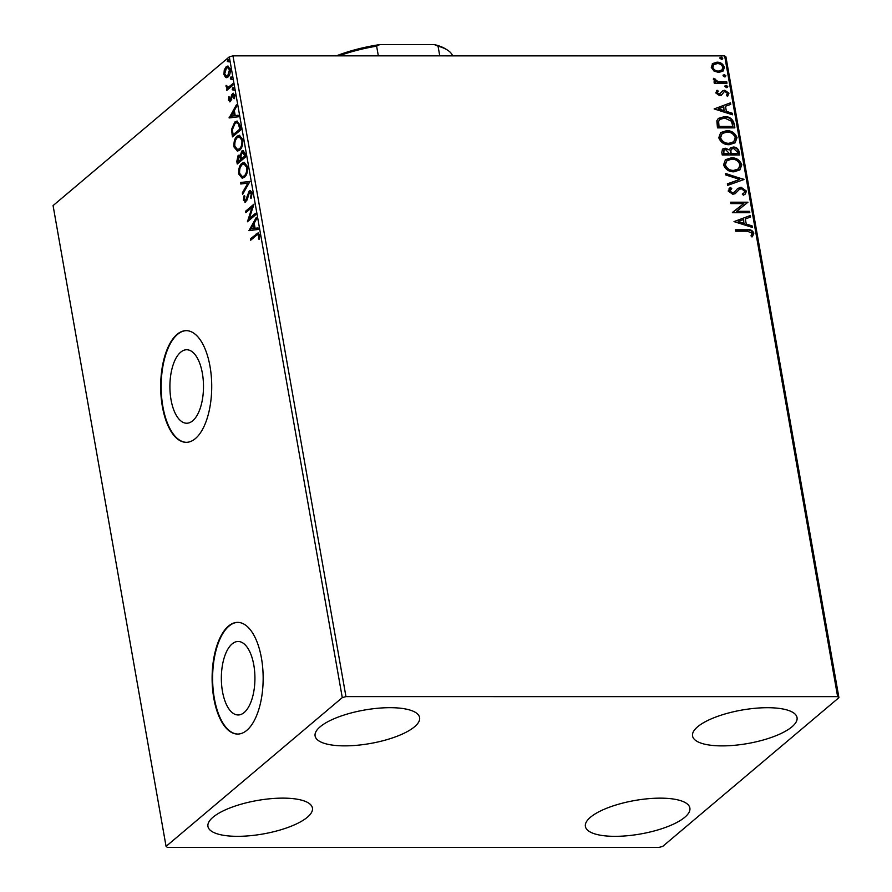 <?xml version="1.0" encoding="UTF-8"?>
<svg xmlns="http://www.w3.org/2000/svg" width="892" height="892" viewBox="0 0 892 892"><rect width="100%" height="100%" fill="white"/><g stroke="black" fill="none" stroke-linecap="round" stroke-linejoin="round"><path stroke-width="1.34" d="M244.185 712.507A36.739 16.792 -90 0 0 254.644 671.498A36.739 16.792 -90 0 0 238.142 641.482A36.739 16.792 -90 0 0 232.087 643.946A36.739 16.792 -90 0 0 221.629 684.956A36.739 16.792 -90 0 0 238.131 714.971A36.739 16.792 -90 0 0 244.185 712.507M192.739 420.768A36.739 16.792 -90 0 0 203.209 379.769A36.739 16.792 -90 0 0 186.696 349.753A36.739 16.792 -90 0 0 180.652 352.217A36.739 16.792 -90 0 0 170.182 393.216A36.739 16.792 -90 0 0 186.696 423.232A36.739 16.792 -90 0 0 192.739 420.768M195.381 438.585A55.839 25.522 -90 0 0 211.292 376.268A55.839 25.522 -90 0 0 186.205 330.653A55.839 25.522 -90 0 0 177.017 334.4A55.839 25.522 -90 0 0 161.106 396.717A55.839 25.522 -90 0 0 186.194 442.332A55.839 25.522 -90 0 0 195.381 438.585M186.45 330.653A55.839 25.522 -90 0 0 177.508 334.4A55.839 25.522 -90 0 0 161.575 396.449A55.839 25.522 -90 0 0 186.439 442.332M246.828 730.325A55.839 25.522 -90 0 0 262.727 668.008A55.839 25.522 -90 0 0 237.64 622.382A55.839 25.522 -90 0 0 228.452 626.128A55.839 25.522 -90 0 0 212.541 688.446A55.839 25.522 -90 0 0 237.64 734.06A55.839 25.522 -90 0 0 246.828 730.325M237.885 622.393A55.839 25.522 -90 0 0 228.954 626.128A55.839 25.522 -90 0 0 213.021 688.178A55.839 25.522 -90 0 0 237.885 734.06M320.172 726.768A53.052 16.981 -10 0 1 377.506 708.281A53.052 16.981 -10 0 1 419.597 717.558A53.052 16.981 -10 0 1 414.535 726.779A53.052 16.981 -10 0 1 357.19 745.266A53.052 16.981 -10 0 1 315.11 735.989A53.052 16.981 -10 0 1 320.172 726.768M697.611 726.79A53.052 16.981 -10 0 1 754.955 708.304A53.052 16.981 -10 0 1 797.035 717.581A53.052 16.981 -10 0 1 791.973 726.802A53.052 16.981 -10 0 1 734.64 745.288A53.052 16.981 -10 0 1 692.56 736A53.052 16.981 -10 0 1 697.611 726.79M590.459 817.239A53.052 16.981 -10 0 1 647.793 798.753A53.052 16.981 -10 0 1 689.873 808.029A53.052 16.981 -10 0 1 684.811 817.25A53.052 16.981 -10 0 1 627.477 835.737A53.052 16.981 -10 0 1 585.397 826.46A53.052 16.981 -10 0 1 590.459 817.239M213.01 817.228A53.052 16.981 -10 0 1 270.343 798.73A53.052 16.981 -10 0 1 312.434 808.018A53.052 16.981 -10 0 1 307.372 817.228A53.052 16.981 -10 0 1 250.028 835.726A53.052 16.981 -10 0 1 207.947 826.438A53.052 16.981 -10 0 1 213.01 817.228M714.024 71.104L711.258 67.324L712.686 63.544L716.956 62.184C720.558 62.15 723.033 63.856 724.404 67.324L723.1 71.026L718.774 72.464L714.024 71.104M726.98 83.224L714.28 83.224L714.035 81.819L715.908 81.819L713.377 79.377L713.622 78.318L718.071 81.596L726.735 81.819L726.98 83.224M718.339 91.051L717.313 92.857L719.264 94.206L722.888 90.694L724.772 90.237L728.965 93.192L727.749 96.08L726.434 95.277L727.437 93.348L725.084 91.642L723.936 91.965L721.45 95.165L719.576 95.611L715.774 92.935L717.101 90.237L718.06 91.285M717.859 91.463L716.845 93.259L718.785 94.608L720.167 94.039M722.531 90.962L724.772 90.237M734.105 123.631L734.852 127.868L717.469 127.868L716.845 120.766L718.383 118.413L724.404 116.651C729.388 116.439 732.622 118.77 734.105 123.631L734.306 127.868M739.635 154.985L722.252 154.985L721.795 152.409L722.542 149.098L725.363 148.206L729.366 149.912L730.459 147.949L733.302 147.035C736.179 147.057 738.074 148.496 739 151.339L739.635 154.985M743.961 179.526L727.616 185.38L727.348 183.852L739.747 179.415L725.776 174.977L725.508 173.449L743.961 179.526M749.57 211.326L749.815 212.731L732.432 212.72L743.794 203.61L730.827 203.61L730.581 202.205L747.964 202.205L736.636 211.326L749.57 211.326L749.269 212.731M747.262 231.195L735.688 231.195L735.443 229.79L747.184 229.79C750.239 229.233 752.469 230.337 753.863 233.124L752.458 236.57L750.997 235.856L752.079 233.135L747.262 231.195M837.633 696.641L345.962 696.619L342.283 697.622L166.068 846.374L167.35 847.378L659.032 847.4L662.7 846.397L838.926 697.656L837.633 696.641L724.65 55.873L232.968 55.85L345.962 696.619M734.004 221.606L750.317 215.53L750.585 217.057L745.344 218.93L746.247 224.048L752.146 225.921L752.413 227.449L734.004 221.606L750.317 215.53M739.669 189.104L735.309 193.542L732.789 194.255L728.162 191L730.481 187.476L731.741 188.58L729.946 191.022L732.466 192.85L734.562 192.003L737.651 188.524L741.062 187.242L746.448 191.1L745.311 194.043L743.37 195.192L742.289 194.055L743.817 193.129L744.686 191.2L741.285 188.647L738.788 189.784M730.459 189.517L729.466 191.423L731.997 193.263L734.562 192.003M733.993 171.821C729.054 171.922 725.575 169.614 723.557 164.886L725.464 159.69L731.429 157.795C736.379 157.706 739.836 160.036 741.809 164.786L739.881 169.915L733.993 171.821M729.21 144.705C724.271 144.805 720.792 142.497 718.774 137.781L720.68 132.573L726.657 130.678C731.596 130.589 735.064 132.919 737.026 137.669L735.108 142.798L729.21 144.705M714.135 108.936L730.448 102.859L730.715 104.386L725.475 106.26L726.378 111.377L732.276 113.251L732.544 114.778L714.135 108.936L730.448 102.859M726.545 87.661L724.884 86.491L726.133 85.331L727.783 86.491L727.192 87.539M724.884 86.491L726.133 85.331L725.653 85.732L727.303 86.892M724.65 76.913L722.988 75.742L724.237 74.571L725.887 75.742L725.285 76.779M722.988 75.742L724.237 74.571L723.758 74.973L725.408 76.143M721.55 59.374L719.9 58.214L721.137 57.043L722.799 58.214L722.197 59.251M719.9 58.214L721.137 57.043L720.669 57.445L722.319 58.616M724.65 55.873L725.932 56.876L838.926 697.656M226.947 77.615L225.609 77.47L223.925 74.538L224.271 69.91L226.189 66.722L227.716 66.064L230.236 69.219C230.482 72.988 229.746 75.586 228.006 77.013L226.445 77.682M232.935 85.208L226.836 90.348L226.59 88.944L227.493 88.185L226.055 86.591L226.077 85.353L228.508 87.081L232.678 83.803L232.935 85.208M229.5 87.081L227.873 87.215L229.5 87.081L232.812 84.539M232.477 95.377L233.503 93.615L232.511 93.615L234.797 95.087L234.473 98.666L233.771 98.343L234.072 95.879L232.79 94.987L230.515 101.476L228.441 100.16L228.831 96.715L229.5 97.105L229.177 99.436L230.236 100.105L231.652 94.875L233.37 93.247M229.177 99.436L231.229 100.105L231.719 99.302M234.228 94.797L232.79 94.987M230.515 101.476L229.712 101.833M240.06 125.616L240.807 129.853L232.466 136.889L231.519 129.541L234.763 122.059L236.971 121.067L240.06 125.616M237.863 157.516L239.112 155.487L238.119 155.487L240.193 155.699L241.821 151.016L242.947 150.525L244.943 153.324L245.579 156.97L237.25 164.005L236.793 161.43L238.119 155.487L239.123 155.052M249.916 181.522L242.613 194.4L242.334 192.873L247.876 183.094L240.773 183.997L240.505 182.47L249.916 181.522M255.513 213.311L255.77 214.716L247.43 221.751L252.035 207.379L245.824 212.63L245.579 211.226L253.908 204.19L249.314 218.54L255.513 213.311M256.227 235.533L250.685 240.216L250.44 238.811L258.111 232.857L259.572 234.93L259.226 239.19L258.457 239.011L258.725 235.666L257.821 234.54L256.227 235.533M342.283 697.622L229.3 56.854L53.074 205.595L166.068 846.374M248.991 230.627L256.26 217.514L256.528 219.042L254.187 223.167L255.09 228.296L258.089 227.906L258.357 229.434L248.991 230.627M245.902 201.815L243.382 200.198L244.174 195.493L244.876 196.151L244.241 199.496L245.623 200.444L249.225 190.955L250.284 190.509L252.168 192.895L251.065 198.537L250.44 197.756L251.332 193.72L249.47 192.371L247.051 200.031L244.932 202.239M251.12 192.092L249.47 192.371M246.616 200.444L245.11 200.667L247.14 199.763M244.419 177.285L242.189 178.244L238.777 174.096C238.443 168.833 239.491 165.232 241.91 163.303L244.096 162.344L247.53 166.592C247.842 171.788 246.805 175.356 244.419 177.285M239.636 150.168L237.417 151.127L234.005 146.979C233.659 141.716 234.708 138.115 237.127 136.186L239.312 135.227L242.747 139.475C243.059 144.671 242.022 148.239 239.636 150.168M229.132 117.956L236.391 104.843L236.659 106.371L234.317 110.496L235.22 115.614L238.22 115.235L238.499 116.763L229.132 117.956M233.124 90.148L232.221 89.557L232.712 87.806L233.615 88.386L233.124 90.148L232.221 89.557L233.213 89.557L233.704 87.806M233.358 87.806L232.712 87.806L233.615 88.386M231.229 79.388L230.326 78.808L230.816 77.058L231.719 77.637L231.229 79.388L230.326 78.808L231.318 78.808L231.809 77.058M231.452 77.058L230.816 77.058L231.719 77.637M228.14 61.86L227.237 61.28L227.728 59.519L228.631 60.11L228.14 61.86L227.237 61.28L228.229 61.28L228.72 59.519M228.363 59.519L227.728 59.519L228.631 60.11M229.3 56.854L232.968 55.85M251.555 239.48L250.44 238.811M251.433 238.811L258.58 232.99M259.26 239.011L258.457 239.011M259.661 236.692L258.769 236.692M259.661 235.666L258.725 235.666M259.628 235.321L257.821 234.54M249.972 230.504L248.957 230.392M249.95 230.392L256.495 218.852M258.111 228.04L254.131 228.419L253.44 224.494L250.986 228.82L254.131 228.419M250.986 228.82L255.123 228.419M254.421 224.494L253.44 224.494M248.6 220.759L249.336 218.54L250.306 218.54L255.647 214.035M253.016 207.379L252.035 207.379M246.683 211.895L245.579 211.226M246.571 211.226L253.752 205.171M251.433 197.756L250.44 197.756M252.258 193.72L251.332 193.72M252.325 193.72L250.462 192.371M245.445 202.116L244.375 200.198L243.382 200.198M247.43 198.693L246.549 198.693M247.954 196.251L247.073 196.251M248.857 193.218L250.228 190.955L249.225 190.955M243.36 193.062L242.334 192.873M243.326 192.873L248.868 183.094L247.876 183.094M241.743 183.875L241.498 182.47L240.505 182.47M241.498 182.47L249.894 181.41M242.657 178.199L239.77 174.096L238.777 174.096M240.405 167.161L242.903 163.303L241.91 163.303M242.903 163.303L244.586 162.389M247.563 166.826L244.965 163.916L242.156 164.697C240.238 166.246 239.39 169.112 239.625 173.304L242.356 176.672L244.174 175.891C246.08 174.353 246.917 171.509 246.683 167.361L243.973 163.916M242.356 176.672L245.166 175.891L246.816 173.628M247.63 167.361L246.683 167.361M245.166 175.891L244.174 175.891M238.108 163.281L237.863 161.887M240.963 155.699L240.193 155.699M241.576 153L242.814 151.016L241.821 151.016M242.814 151.016L243.438 150.625M245.467 156.29L244.486 156.29L244.196 154.684L245.177 154.684L243.059 152.42M244.196 154.684L242.066 152.42L240.963 155.888L241.386 158.91L238.376 156.869L237.852 161.887L238.844 161.887L241.52 159.623L241.398 158.91L245.467 156.301M244.486 156.29L241.386 158.91L239.379 156.869M240.082 156.568L238.376 156.869M241.52 159.623L240.405 158.91M237.852 161.887L240.528 159.623M243.75 152.131L242.066 152.42M237.874 151.083L234.997 146.979L234.005 146.979M235.622 140.044L238.119 136.186L237.127 136.186M238.119 136.186L239.803 135.272M242.78 139.709L240.182 136.799L237.372 137.58C235.455 139.13 234.607 141.995 234.841 146.188L237.573 149.555L239.39 148.774C241.297 147.236 242.133 144.393 241.899 140.245L239.19 136.799M237.573 149.555L240.383 148.774L242.033 146.511M242.858 140.245L241.899 140.245M240.383 148.774L239.39 148.774M233.336 136.164L233.091 134.77L239.703 129.173L238.565 124.088L236.77 122.672L235.009 123.464L232.433 129.608L233.08 134.77L234.072 134.77L240.684 129.184L239.703 129.173M232.433 129.541L231.519 129.541M233.068 126.263L235.756 122.059L234.763 122.059M235.756 122.059L237.495 121.122M240.427 127.668L239.558 124.088L236.77 122.672M239.558 124.088L238.565 124.088M230.103 117.833L229.088 117.722M230.08 117.722L236.625 106.181M238.242 115.358L234.261 115.737L233.57 111.823L231.117 116.15L234.261 115.737M231.117 116.15L235.254 115.737M234.551 111.823L233.57 111.823M230.225 101.688L229.434 100.16L228.441 100.16M230.169 99.436L231.229 100.105L230.169 99.436M231.652 99.302L230.727 99.302M232.645 94.875L231.652 94.875M234.585 98.343L233.771 98.343M234.886 95.879L234.072 95.879M235.064 95.879L233.782 94.987M234.117 90.148L233.213 89.557M227.705 89.624L226.59 88.944M227.583 88.944L228.486 88.185L227.493 88.185M228.486 88.185L227.047 86.591M226.969 86.591L226.055 86.591M232.221 79.388L231.318 78.808M226.601 77.47L224.918 74.538M224.829 74.538L223.925 74.538M225.197 69.91L224.271 69.91M225.263 69.91L227.181 66.722L226.189 66.722M227.181 66.722L228.218 66.142M230.125 68.695L228.675 67.602L226.445 68.127L224.672 73.913L226.535 76.132L227.761 75.608L229.489 69.855L227.683 67.602M226.535 76.132L228.753 75.608L229.712 74.404M230.326 69.855L229.489 69.855M228.753 75.608L227.761 75.608M229.132 61.86L228.229 61.28M735.521 230.192L746.704 230.192C749.759 229.634 751.989 230.738 753.383 233.526L753.863 233.124M753.383 233.526L751.989 236.971M749.837 215.931L750.072 217.247M746.247 224.048L745.344 218.93M745.768 224.45L752.146 225.921M751.666 226.323L751.833 227.27M738.175 221.495L743.883 223.859L743.66 219.532L738.175 221.495L744.352 223.457M732.388 212.463L743.794 203.61M730.648 202.607L747.964 202.205M749.09 211.727L736.636 211.326M737.405 188.736L740.594 187.643L745.968 191.501L746.448 191.1M745.968 191.501L745.054 194.244M742.4 194.166L743.571 193.33M739.189 189.505L734.83 193.943M729.076 188.502L730.481 187.476M730.002 187.877L731.206 188.926M727.381 184.064L739.747 179.415M725.62 174.04L743.928 179.303M725.229 159.891L731.429 157.795M730.961 158.196C735.911 158.107 739.368 160.437 741.33 165.187L741.809 164.786M741.33 165.187L739.646 170.116M726.69 160.895L724.85 165.232C726.489 169.045 729.288 170.896 733.257 170.818L738.253 169.09M731.674 159.189L726.935 160.671L725.33 164.83C726.958 168.633 729.768 170.495 733.737 170.417L738.487 168.889L740.037 164.83C738.453 160.984 735.677 159.099 731.674 159.189M722.33 149.31L725.363 148.206M724.895 148.607L729.366 149.912M730.236 148.161L733.302 147.035M732.823 147.436C735.699 147.459 737.595 148.897 738.52 151.74L739 151.339M738.52 151.74L739.089 154.985M731.418 149.287L730.358 151.049L730.671 153.981L737.606 153.58L737.327 151.986L733.547 148.44L731.641 149.075L730.827 150.648L731.15 153.58L737.606 153.58M723.78 150.313L723.312 153.981L729.366 153.58L725.642 149.611L724.003 150.09L723.791 153.58L729.366 153.58M720.446 132.774L726.657 130.678M726.177 131.079C731.128 130.99 734.584 133.321 736.558 138.07L737.026 137.669M736.558 138.07L734.863 142.999M721.907 133.778L720.067 138.115C721.706 141.928 724.505 143.79 728.474 143.701L733.469 141.973M726.902 132.083L722.152 133.555L720.546 137.714C722.186 141.527 724.984 143.378 728.954 143.3L733.715 141.772L735.253 137.714C733.681 133.867 730.894 131.983 726.902 132.083M718.149 118.625L724.404 116.651M723.925 117.053C728.909 116.841 732.142 119.171 733.637 124.033M719.643 119.673L718.149 121.914L718.528 126.865L732.823 126.463L731.451 121.212L724.65 118.056L719.866 119.461L718.617 121.513L719.008 126.463L732.823 126.463M729.968 103.26L730.202 104.565M726.378 111.377L725.475 106.26M725.898 111.779L732.276 113.251M731.808 113.652L731.964 114.6M718.305 108.824L724.014 111.177L723.802 106.862L718.305 108.824L724.494 110.775M716.655 90.661L717.859 91.452M724.293 90.638L728.485 93.593L728.965 93.192M728.485 93.593L727.281 96.481M723.457 92.367L722.888 93.459M722.409 93.861L720.981 95.567M725.006 85.855L725.653 85.732M714.102 82.22L715.908 81.819M713.41 78.831L715.094 78.975M714.626 79.388L714.503 80.012L714.983 79.611M714.503 80.012L717.592 81.997L718.071 81.596M717.592 81.997L726.735 81.819M726.255 82.22L726.434 83.224M723.111 75.095L723.758 74.973M712.206 63.945L716.956 62.184M716.477 62.585C720.078 62.552 722.565 64.257 723.925 67.725L724.404 67.324M723.925 67.725L722.854 71.226M713.633 64.871L712.34 67.725C713.466 70.278 715.373 71.527 718.06 71.471L721.628 70.189M717.213 63.588L713.856 64.67L712.819 67.324C713.946 69.877 715.841 71.126 718.539 71.07L721.884 70L722.843 67.324C721.773 64.77 719.889 63.522 717.213 63.588M720.011 57.567L720.669 57.445M439.756 55.861L438.05 46.161L434.371 44.6A73.713 23.605 -10 0 1 445.42 48.826L447.215 49.93A75.385 24.14 170 0 0 438.05 46.161M336.395 55.85A73.713 23.605 -10 0 1 379.747 44.6L434.371 44.6M379.747 44.6L376.625 46.161A75.385 24.14 170 0 0 339.072 55.85M378.331 55.85L376.625 46.161M452.634 55.861A75.385 24.14 170 0 0 447.215 49.93M257.063 234.061L256.071 234.061M237.774 161.43L236.793 161.43M232.968 134.135L231.976 134.135M240.416 127.668L239.435 127.668M231.965 97.362L231.106 97.362M231.63 85.532L230.638 85.532M229.857 100.261L230.85 100.261"/></g></svg>
